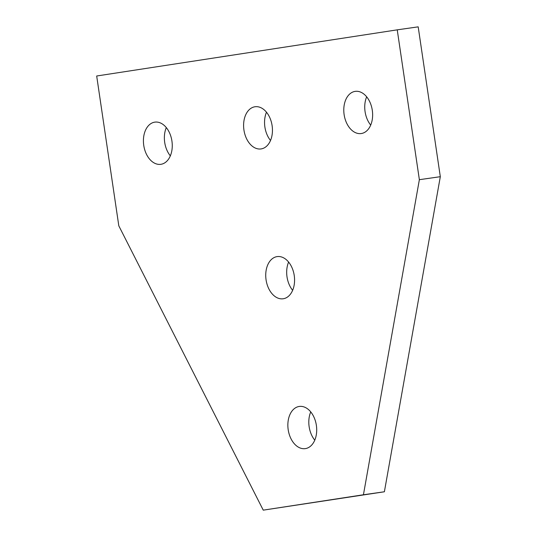 <?xml version="1.0" encoding="UTF-8"?>
<svg xmlns="http://www.w3.org/2000/svg" width="537" height="537" viewBox="0 0 537 537"><rect width="100%" height="100%" fill="white"/><g stroke="black" fill="none" stroke-linecap="round" stroke-linejoin="round"><path stroke-width="0.81" d="M160.952 164.302A21.299 14.251 81.9 0 1 160.852 164.315A21.299 14.251 81.9 0 1 143.741 145.319A21.299 14.251 81.9 0 1 154.73 122.154A21.299 14.251 81.9 0 1 154.831 122.141A21.299 14.251 81.9 0 1 171.941 141.137A21.299 14.251 81.9 0 1 160.952 164.302M166.295 127.605A21.299 14.251 -98.1 0 0 170.336 155.858M261.136 148.917A21.299 14.251 81.9 0 1 261.036 148.93A21.299 14.251 81.9 0 1 243.926 129.934A21.299 14.251 81.9 0 1 254.914 106.769A21.299 14.251 81.9 0 1 255.015 106.756A21.299 14.251 81.9 0 1 272.125 125.752A21.299 14.251 81.9 0 1 261.136 148.917M266.48 112.22A21.299 14.251 -98.1 0 0 270.52 140.472M361.32 133.532A21.299 14.251 81.9 0 1 361.22 133.545A21.299 14.251 81.9 0 1 344.11 114.549A21.299 14.251 81.9 0 1 355.098 91.384A21.299 14.251 81.9 0 1 355.199 91.371A21.299 14.251 81.9 0 1 372.309 110.367A21.299 14.251 81.9 0 1 361.32 133.532M366.664 96.835A21.299 14.251 -98.1 0 0 370.705 125.087M283.267 298.76A21.299 14.251 81.9 0 1 283.167 298.773A21.299 14.251 81.9 0 1 266.057 279.777A21.299 14.251 81.9 0 1 277.038 256.619A21.299 14.251 81.9 0 1 277.139 256.605A21.299 14.251 81.9 0 1 294.249 275.602A21.299 14.251 81.9 0 1 283.267 298.76M288.611 262.063A21.299 14.251 -98.1 0 0 292.645 290.322M305.392 448.61A21.299 14.251 81.9 0 1 305.291 448.623A21.299 14.251 81.9 0 1 288.181 429.627A21.299 14.251 81.9 0 1 299.169 406.462A21.299 14.251 81.9 0 1 299.263 406.449A21.299 14.251 81.9 0 1 316.38 425.445A21.299 14.251 81.9 0 1 305.392 448.61M310.735 411.913A21.299 14.251 -98.1 0 0 314.776 440.165M419.363 179.687L363.435 494.765L384.385 491.771L440.313 176.693L418.189 26.85L397.239 29.844L419.363 179.687L440.313 176.693M363.435 494.765L263.251 510.15L118.811 225.842L96.687 75.999L397.239 29.844M263.251 510.15L384.385 491.771"/></g></svg>
